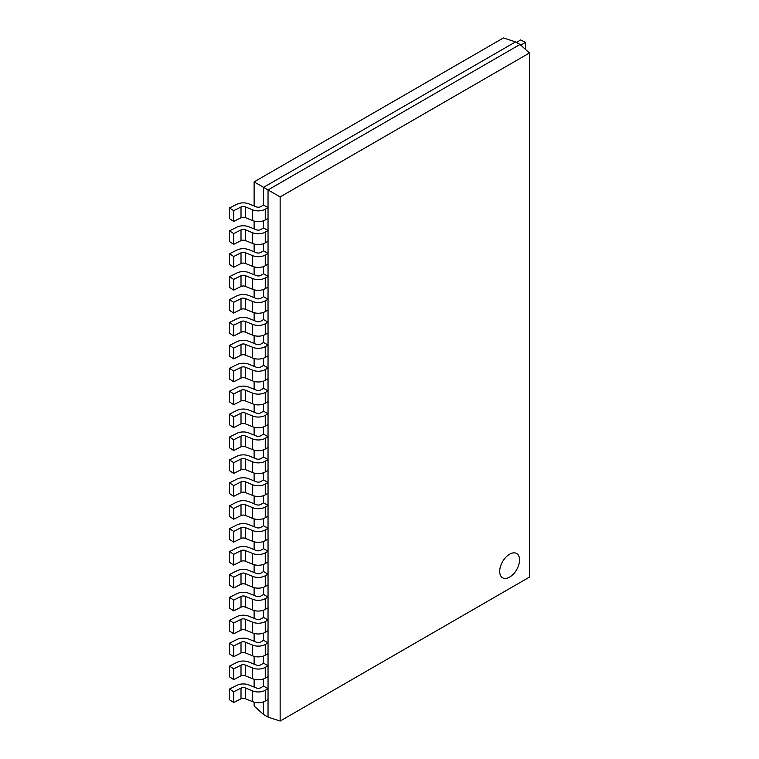 <?xml version="1.0" encoding="UTF-8"?>
<svg xmlns="http://www.w3.org/2000/svg" width="759" height="759" viewBox="0 0 759 759"><rect width="100%" height="100%" fill="white"/><g stroke="black" fill="none" stroke-linecap="round" stroke-linejoin="round"><path stroke-width="1.14" d="M268.041 230.518L263.572 227.947L260.792 229.55A3.51 2.021 180 0 1 256.305 229.778L248.943 226.799A9.82 5.674 0 0 0 236.865 227.159L229.541 230.84L229.541 241.58L233.677 244.332L241.011 240.65A3.51 2.021 180 0 1 245.318 240.518L252.681 243.497A9.82 5.674 0 0 0 265.261 242.861L268.041 241.258L268.041 230.518L265.261 232.121L265.261 242.861M229.541 230.84L233.677 233.592L233.677 244.332M233.677 233.592L241.011 229.911A3.51 2.021 180 0 1 245.318 229.787L252.681 232.757A9.82 5.674 0 0 0 265.261 232.121M268.041 253.43L263.572 250.849L260.792 252.453A3.51 2.021 180 0 1 256.305 252.681L248.943 249.711A9.82 5.674 0 0 0 236.865 250.072L229.541 253.753L229.541 264.493L233.677 267.244L241.011 263.563A3.51 2.021 180 0 1 245.318 263.43L252.681 266.409A9.82 5.674 0 0 0 265.261 265.773L268.041 264.17L268.041 253.43L265.261 255.033L265.261 265.773M229.541 253.753L233.677 256.504L233.677 267.244M233.677 256.504L241.011 252.823A3.51 2.021 180 0 1 245.318 252.69L252.681 255.669A9.82 5.674 0 0 0 265.261 255.033M268.041 276.342L263.572 273.762L260.792 275.365A3.51 2.021 180 0 1 256.305 275.593L248.943 272.614A9.82 5.674 0 0 0 236.865 272.984L229.541 276.656L229.541 287.395L233.677 290.147L241.011 286.466A3.51 2.021 180 0 1 245.318 286.342L252.681 289.312A9.82 5.674 0 0 0 265.261 288.676L268.041 287.073L268.041 276.342L265.261 277.946L265.261 288.676M229.541 276.656L233.677 279.407L233.677 290.147M233.677 279.407L241.011 275.735A3.51 2.021 180 0 1 245.318 275.602L252.681 278.581A9.82 5.674 0 0 0 265.261 277.946M268.041 299.245L263.572 296.674L260.792 298.278A3.51 2.021 180 0 1 256.305 298.505L248.943 295.526A9.82 5.674 0 0 0 236.865 295.887L229.541 299.568L229.541 310.308L233.677 313.059L241.011 309.378A3.51 2.021 180 0 1 245.318 309.245L252.681 312.224A9.82 5.674 0 0 0 265.261 311.588L268.041 309.985L268.041 299.245L265.261 300.849L265.261 311.588M229.541 299.568L233.677 302.319L233.677 313.059M233.677 302.319L241.011 298.638A3.51 2.021 180 0 1 245.318 298.505L252.681 301.484A9.82 5.674 0 0 0 265.261 300.849M268.041 322.158L263.572 319.577L260.792 321.18A3.51 2.021 180 0 1 256.305 321.408L248.943 318.429A9.82 5.674 0 0 0 236.865 318.799L229.541 322.48L229.541 333.22L233.677 335.962L241.011 332.29A3.51 2.021 180 0 1 245.318 332.157L252.681 335.136A9.82 5.674 0 0 0 265.261 334.501L268.041 332.897L268.041 322.158L265.261 323.761L265.261 334.501M229.541 322.48L233.677 325.231L233.677 335.962M233.677 325.231L241.011 321.55A3.51 2.021 180 0 1 245.318 321.418L252.681 324.397A9.82 5.674 0 0 0 265.261 323.761M268.041 345.06L263.572 342.489L260.792 344.093A3.51 2.021 180 0 1 256.305 344.32L248.943 341.341A9.82 5.674 0 0 0 236.865 341.711L229.541 345.383L229.541 356.123L233.677 358.874L241.011 355.193A3.51 2.021 180 0 1 245.318 355.07L252.681 358.039A9.82 5.674 0 0 0 265.261 357.404L268.041 355.8L268.041 345.06L265.261 346.664L265.261 357.404M229.541 345.383L233.677 348.134L233.677 358.874M233.677 348.134L241.011 344.453A3.51 2.021 180 0 1 245.318 344.33L252.681 347.299A9.82 5.674 0 0 0 265.261 346.664M268.041 207.615L263.572 205.034L260.792 206.638A3.51 2.021 180 0 1 256.305 206.865L248.943 203.886A9.82 5.674 0 0 0 236.865 204.256L229.541 207.938L229.541 218.668L233.677 221.419L241.011 217.748A3.51 2.021 180 0 1 245.318 217.615L252.681 220.594A9.82 5.674 0 0 0 265.261 219.958L268.041 218.355L268.041 207.615L265.261 209.218L265.261 219.958M229.541 207.938L233.677 210.679L233.677 221.419M233.677 210.679L241.011 207.008A3.51 2.021 180 0 1 245.318 206.875L252.681 209.854A9.82 5.674 0 0 0 265.261 209.218M520.883 45.255L525.323 42.305L525.323 49.25M525.323 42.305L520.551 39.914L516.632 42.523M509.621 577.115A14.032 8.102 120 0 0 518.786 564.753A14.032 8.102 120 0 0 516.632 553.51A14.032 8.102 120 0 0 509.621 554.203A14.032 8.102 120 0 0 500.456 566.565A14.032 8.102 120 0 0 502.61 577.808A14.032 8.102 120 0 0 509.621 577.115A14.032 8.102 120 0 0 518.786 564.753A14.032 8.102 120 0 0 516.632 553.51A14.032 8.102 120 0 0 509.621 554.203A14.032 8.102 120 0 0 500.456 566.565A14.032 8.102 120 0 0 502.61 577.808A14.032 8.102 120 0 0 509.621 577.115M529.459 52.988L280.147 196.923L280.147 721.05L529.459 577.115L529.459 52.988L520 44.458L515.532 41.887L263.572 187.35L263.572 205.034M520 44.458L268.041 189.93L254.113 181.885L503.426 37.95L515.532 41.887M263.572 220.736L263.572 227.947M263.572 243.639L263.572 250.849M263.572 266.551L263.572 273.762M263.572 289.464L263.572 296.674M263.572 312.366L263.572 319.577M263.572 335.279L263.572 342.489M263.572 358.182L263.572 365.392L260.792 366.995A3.51 2.021 180 0 1 256.305 367.223L248.943 364.254A9.82 5.674 0 0 0 236.865 364.614L229.541 368.295L229.541 379.035L233.677 381.786L241.011 378.105A3.51 2.021 180 0 1 245.318 377.973L252.681 380.952A9.82 5.674 0 0 0 265.261 380.316L268.041 378.713L268.041 367.973L263.572 365.392M263.572 381.094L263.572 388.304L260.792 389.908A3.51 2.021 180 0 1 256.305 390.135L248.943 387.156A9.82 5.674 0 0 0 236.865 387.526L229.541 391.208L229.541 401.938L233.677 404.689L241.011 401.018A3.51 2.021 180 0 1 245.318 400.885L252.681 403.864A9.82 5.674 0 0 0 265.261 403.228L268.041 401.625L268.041 390.885L263.572 388.304M263.572 404.006L263.572 411.217L260.792 412.82A3.51 2.021 180 0 1 256.305 413.048L248.943 410.069A9.82 5.674 0 0 0 236.865 410.429L229.541 414.11L229.541 424.85L233.677 427.602L241.011 423.92A3.51 2.021 180 0 1 245.318 423.788L252.681 426.767A9.82 5.674 0 0 0 265.261 426.131L268.041 424.528L268.041 413.788L263.572 411.217M263.572 426.909L263.572 434.12L260.792 435.723A3.51 2.021 180 0 1 256.305 435.951L248.943 432.981A9.82 5.674 0 0 0 236.865 433.342L229.541 437.023L229.541 447.763L233.677 450.514L241.011 446.833A3.51 2.021 180 0 1 245.318 446.7L252.681 449.679A9.82 5.674 0 0 0 265.261 449.043L268.041 447.44L268.041 436.7L263.572 434.12M263.572 449.821L263.572 457.032L260.792 458.635A3.51 2.021 180 0 1 256.305 458.863L248.943 455.884A9.82 5.674 0 0 0 236.865 456.254L229.541 459.926L229.541 470.665L233.677 473.417L241.011 469.736A3.51 2.021 180 0 1 245.318 469.612L252.681 472.582A9.82 5.674 0 0 0 265.261 471.946L268.041 470.343L268.041 459.612L263.572 457.032M263.572 472.734L263.572 479.935L260.792 481.548A3.51 2.021 180 0 1 256.305 481.766L248.943 478.796A9.82 5.674 0 0 0 236.865 479.157L229.541 482.838L229.541 493.578L233.677 496.329L241.011 492.648A3.51 2.021 180 0 1 245.318 492.515L252.681 495.494A9.82 5.674 0 0 0 265.261 494.859L268.041 493.255L268.041 482.515L263.572 479.935M263.572 495.636L263.572 502.847L260.792 504.45A3.51 2.021 180 0 1 256.305 504.678L248.943 501.699A9.82 5.674 0 0 0 236.865 502.069L229.541 505.75L229.541 516.481L233.677 519.232L241.011 515.56A3.51 2.021 180 0 1 245.318 515.427L252.681 518.406A9.82 5.674 0 0 0 265.261 517.771L268.041 516.167L268.041 505.428L263.572 502.847M263.572 518.549L263.572 525.759L260.792 527.363A3.51 2.021 180 0 1 256.305 527.59L248.943 524.611A9.82 5.674 0 0 0 236.865 524.981L229.541 528.653L229.541 539.393L233.677 542.144L241.011 538.463A3.51 2.021 180 0 1 245.318 538.34L252.681 541.309A9.82 5.674 0 0 0 265.261 540.674L268.041 539.07L268.041 528.33L263.572 525.759M263.572 541.452L263.572 548.662L260.792 550.266A3.51 2.021 180 0 1 256.305 550.493L248.943 547.524A9.82 5.674 0 0 0 236.865 547.884L229.541 551.565L229.541 562.305L233.677 565.057L241.011 561.375A3.51 2.021 180 0 1 245.318 561.243L252.681 564.222A9.82 5.674 0 0 0 265.261 563.586L268.041 561.983L268.041 551.243L263.572 548.662M263.572 564.364L263.572 571.574L260.792 573.178A3.51 2.021 180 0 1 256.305 573.406L248.943 570.426A9.82 5.674 0 0 0 236.865 570.796L229.541 574.468L229.541 585.208L233.677 587.959L241.011 584.288A3.51 2.021 180 0 1 245.318 584.155L252.681 587.124A9.82 5.674 0 0 0 265.261 586.498L268.041 584.885L268.041 574.155L263.572 571.574M263.572 587.276L263.572 594.487L260.792 596.09A3.51 2.021 180 0 1 256.305 596.318L248.943 593.339A9.82 5.674 0 0 0 236.865 593.699L229.541 597.38L229.541 608.12L233.677 610.872L241.011 607.191A3.51 2.021 180 0 1 245.318 607.058L252.681 610.037A9.82 5.674 0 0 0 265.261 609.401L268.041 607.798L268.041 597.058L263.572 594.487M263.572 610.179L263.572 617.39L260.792 618.993A3.51 2.021 180 0 1 256.305 619.221L248.943 616.242A9.82 5.674 0 0 0 236.865 616.612L229.541 620.293L229.541 631.033L233.677 633.784L241.011 630.103A3.51 2.021 180 0 1 245.318 629.97L252.681 632.949A9.82 5.674 0 0 0 265.261 632.313L268.041 630.71L268.041 619.97L263.572 617.39M263.572 633.091L263.572 640.302L260.792 641.905A3.51 2.021 180 0 1 256.305 642.133L248.943 639.154A9.82 5.674 0 0 0 236.865 639.524L229.541 643.196L229.541 653.935L233.677 656.687L241.011 653.006A3.51 2.021 180 0 1 245.318 652.882L252.681 655.852A9.82 5.674 0 0 0 265.261 655.216L268.041 653.613L268.041 642.873L263.572 640.302M263.572 656.004L263.572 663.205L260.792 664.818A3.51 2.021 180 0 1 256.305 665.036L248.943 662.066A9.82 5.674 0 0 0 236.865 662.427L229.541 666.108L229.541 676.848L233.677 679.599L241.011 675.918A3.51 2.021 180 0 1 245.318 675.785L252.681 678.764A9.82 5.674 0 0 0 265.261 678.129L268.041 676.525L268.041 665.785L263.572 663.205M263.572 678.907L263.572 686.117L260.792 687.72A3.51 2.021 180 0 1 256.305 687.948L248.943 684.969A9.82 5.674 0 0 0 236.865 685.339L229.541 689.02L229.541 699.751L233.677 702.502L241.011 698.83A3.51 2.021 180 0 1 245.318 698.697L252.681 701.677A9.82 5.674 0 0 0 265.261 701.041L268.041 699.437L268.041 688.698L263.572 686.117M263.572 701.819L263.572 714.542L268.041 717.113L268.041 189.93L280.147 196.923M280.147 721.05L268.041 717.113M263.572 714.542L254.113 706.012L254.113 702.151M254.113 687.066L254.113 679.239M254.113 664.153L254.113 656.336M254.113 641.241L254.113 633.423M254.113 618.338L254.113 610.521M254.113 595.426L254.113 587.608M254.113 572.514L254.113 564.696M254.113 549.611L254.113 541.793M254.113 526.699L254.113 518.881M254.113 503.796L254.113 495.978M254.113 480.883L254.113 473.066M254.113 457.971L254.113 450.153M254.113 435.068L254.113 427.251M254.113 412.156L254.113 404.338M254.113 389.253L254.113 381.426M254.113 366.341L254.113 358.523M254.113 343.429L254.113 335.611M254.113 320.526L254.113 312.708M254.113 297.613L254.113 289.796M254.113 274.701L254.113 266.883M254.113 251.798L254.113 243.981M254.113 228.886L254.113 221.068M254.113 205.983L254.113 181.885M229.541 368.295L233.677 371.047L233.677 381.786M233.677 371.047L241.011 367.365A3.51 2.021 180 0 1 245.318 367.233L252.681 370.212A9.82 5.674 0 0 0 265.261 369.576L268.041 367.973M229.541 391.208L233.677 393.949L233.677 404.689M233.677 393.949L241.011 390.278A3.51 2.021 180 0 1 245.318 390.145L252.681 393.124A9.82 5.674 0 0 0 265.261 392.488L268.041 390.885M229.541 414.11L233.677 416.862L233.677 427.602M233.677 416.862L241.011 413.181A3.51 2.021 180 0 1 245.318 413.057L252.681 416.027A9.82 5.674 0 0 0 265.261 415.391L268.041 413.788M229.541 437.023L233.677 439.774L233.677 450.514M233.677 439.774L241.011 436.093A3.51 2.021 180 0 1 245.318 435.96L252.681 438.939A9.82 5.674 0 0 0 265.261 438.304L268.041 436.7M229.541 459.926L233.677 462.677L233.677 473.417M233.677 462.677L241.011 459.005A3.51 2.021 180 0 1 245.318 458.872L252.681 461.851A9.82 5.674 0 0 0 265.261 461.216L268.041 459.612M229.541 482.838L233.677 485.589L233.677 496.329M233.677 485.589L241.011 481.908A3.51 2.021 180 0 1 245.318 481.775L252.681 484.754A9.82 5.674 0 0 0 265.261 484.119L268.041 482.515M229.541 505.75L233.677 508.502L233.677 519.232M233.677 508.502L241.011 504.82A3.51 2.021 180 0 1 245.318 504.688L252.681 507.667A9.82 5.674 0 0 0 265.261 507.031L268.041 505.428M229.541 528.653L233.677 531.404L233.677 542.144M233.677 531.404L241.011 527.723A3.51 2.021 180 0 1 245.318 527.6L252.681 530.569A9.82 5.674 0 0 0 265.261 529.934L268.041 528.33M229.541 551.565L233.677 554.317L233.677 565.057M233.677 554.317L241.011 550.636A3.51 2.021 180 0 1 245.318 550.503L252.681 553.482A9.82 5.674 0 0 0 265.261 552.846L268.041 551.243M229.541 574.468L233.677 577.219L233.677 587.959M233.677 577.219L241.011 573.548A3.51 2.021 180 0 1 245.318 573.415L252.681 576.394A9.82 5.674 0 0 0 265.261 575.758L268.041 574.155M229.541 597.38L233.677 600.132L233.677 610.872M233.677 600.132L241.011 596.451A3.51 2.021 180 0 1 245.318 596.327L252.681 599.297A9.82 5.674 0 0 0 265.261 598.661L268.041 597.058M229.541 620.293L233.677 623.044L233.677 633.784M233.677 623.044L241.011 619.363A3.51 2.021 180 0 1 245.318 619.23L252.681 622.209A9.82 5.674 0 0 0 265.261 621.574L268.041 619.97M229.541 643.196L233.677 645.947L233.677 656.687M233.677 645.947L241.011 642.275A3.51 2.021 180 0 1 245.318 642.142L252.681 645.112A9.82 5.674 0 0 0 265.261 644.486L268.041 642.873M229.541 666.108L233.677 668.859L233.677 679.599M233.677 668.859L241.011 665.178A3.51 2.021 180 0 1 245.318 665.045L252.681 668.024A9.82 5.674 0 0 0 265.261 667.389L268.041 665.785M229.541 689.02L233.677 691.772L233.677 702.502M233.677 691.772L241.011 688.09A3.51 2.021 180 0 1 245.318 687.958L252.681 690.937A9.82 5.674 0 0 0 265.261 690.301L268.041 688.698M241.011 229.911L241.011 240.65M245.318 229.787L245.318 240.518M252.681 232.757L252.681 243.497M241.011 252.823L241.011 263.563M245.318 252.69L245.318 263.43M252.681 255.669L252.681 266.409M241.011 275.735L241.011 286.466M245.318 275.602L245.318 286.342M252.681 278.581L252.681 289.312M241.011 298.638L241.011 309.378M245.318 298.505L245.318 309.245M252.681 301.484L252.681 312.224M241.011 321.55L241.011 332.29M245.318 321.418L245.318 332.157M252.681 324.397L252.681 335.136M241.011 344.453L241.011 355.193M245.318 344.33L245.318 355.07M252.681 347.299L252.681 358.039M241.011 207.008L241.011 217.748M245.318 206.875L245.318 217.615M252.681 209.854L252.681 220.594M241.011 367.365L241.011 378.105M245.318 367.233L245.318 377.973M252.681 370.212L252.681 380.952M265.261 369.576L265.261 380.316M241.011 390.278L241.011 401.018M245.318 390.145L245.318 400.885M252.681 393.124L252.681 403.864M265.261 392.488L265.261 403.228M241.011 413.181L241.011 423.92M245.318 413.057L245.318 423.788M252.681 416.027L252.681 426.767M265.261 415.391L265.261 426.131M241.011 436.093L241.011 446.833M245.318 435.96L245.318 446.7M252.681 438.939L252.681 449.679M265.261 438.304L265.261 449.043M241.011 459.005L241.011 469.736M245.318 458.872L245.318 469.612M252.681 461.851L252.681 472.582M265.261 461.216L265.261 471.946M241.011 481.908L241.011 492.648M245.318 481.775L245.318 492.515M252.681 484.754L252.681 495.494M265.261 484.119L265.261 494.859M241.011 504.82L241.011 515.56M245.318 504.688L245.318 515.427M252.681 507.667L252.681 518.406M265.261 507.031L265.261 517.771M241.011 527.723L241.011 538.463M245.318 527.6L245.318 538.34M252.681 530.569L252.681 541.309M265.261 529.934L265.261 540.674M241.011 550.636L241.011 561.375M245.318 550.503L245.318 561.243M252.681 553.482L252.681 564.222M265.261 552.846L265.261 563.586M241.011 573.548L241.011 584.288M245.318 573.415L245.318 584.155M252.681 576.394L252.681 587.124M265.261 575.758L265.261 586.498M241.011 596.451L241.011 607.191M245.318 596.327L245.318 607.058M252.681 599.297L252.681 610.037M265.261 598.661L265.261 609.401M241.011 619.363L241.011 630.103M245.318 619.23L245.318 629.97M252.681 622.209L252.681 632.949M265.261 621.574L265.261 632.313M241.011 642.275L241.011 653.006M245.318 642.142L245.318 652.882M252.681 645.112L252.681 655.852M265.261 644.486L265.261 655.216M241.011 665.178L241.011 675.918M245.318 665.045L245.318 675.785M252.681 668.024L252.681 678.764M265.261 667.389L265.261 678.129M241.011 688.09L241.011 698.83M245.318 687.958L245.318 698.697M252.681 690.937L252.681 701.677M265.261 690.301L265.261 701.041"/></g></svg>
